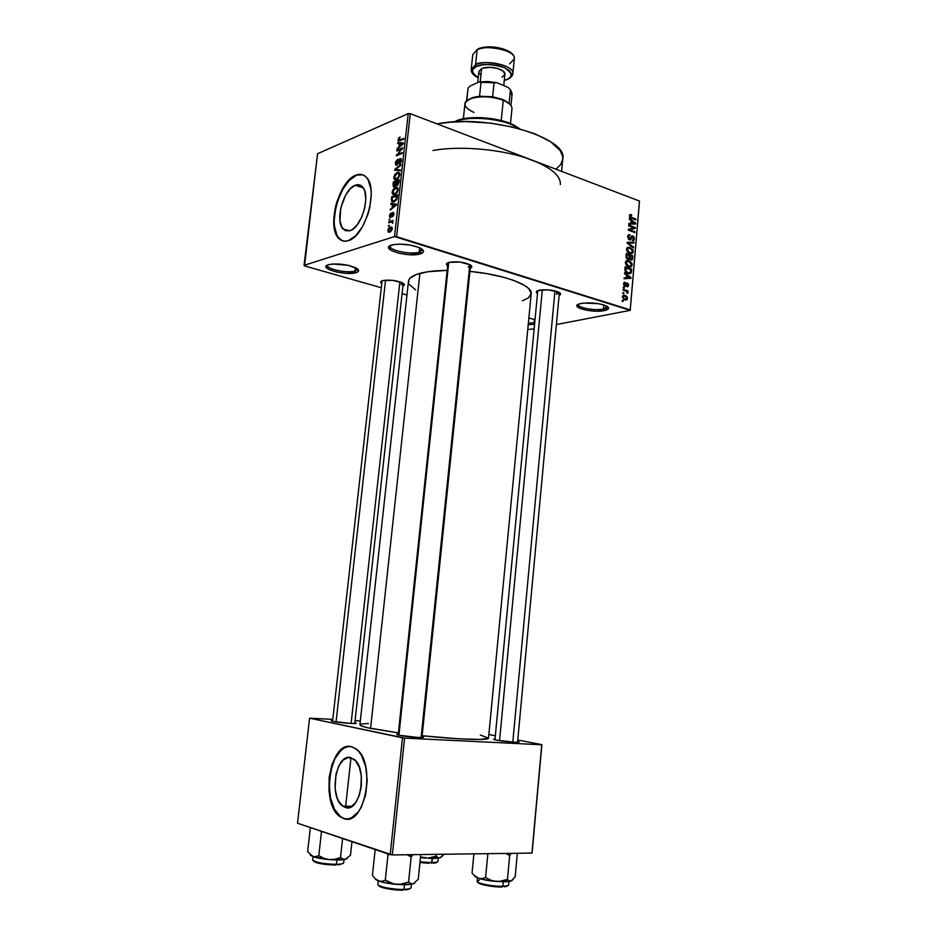 <?xml version="1.0" encoding="UTF-8"?>
<svg xmlns="http://www.w3.org/2000/svg" width="937" height="937" viewBox="0 0 937 937"><rect width="100%" height="100%" fill="white"/><g stroke="black" fill="none" stroke-linecap="round" stroke-linejoin="round"><path stroke-width="1.41" d="M355.029 271.016L357.407 269.282L355.029 271.016L355.428 267.654L355.029 271.016C347.744 273.51 326.392 269.188 327.528 265.417L327.692 264.972C324.717 268.72 347.311 273.663 355.029 271.016L356.013 272.655L355.029 271.016M328.442 264.702L329.156 264.515C338.48 263.227 347.463 264.398 356.107 268.005C359.457 269.973 359.433 271.531 356.013 272.655L345.882 273.323L336.547 272.023L329.086 269.598L326.017 266.858L328.442 264.702L332.822 263.988L348.236 265.323L357.29 268.743L358.356 271.367L356.013 272.655C345.577 276.122 316.917 267.982 328.442 264.702M534.09 322.75L534.734 322.609L534.09 322.75L534.406 319.4L534.09 322.75L528.351 323.206L534.09 322.75L534.629 323.71L534.09 322.75M528.855 318.041L535.015 319.622L528.855 318.041M603.428 309.034C606.286 308.449 607.598 307.594 607.352 306.493L603.428 309.034L603.791 304.923L603.428 309.034C595.089 310.908 577.485 307.793 578.387 304.595L578.492 304.244C576.243 307.488 594.667 311.002 603.428 309.034L604.271 310.604L603.428 309.034M581.081 303.459C590.275 302.218 598.684 303.038 606.298 305.895C609.882 307.898 609.214 309.468 604.271 310.604L596.377 311.189L587.312 310.381L580.038 308.472L576.969 306.059L579.218 303.951L583.4 303.096L598.333 303.647L603.627 304.865L608.218 307.242L608.371 308.823L604.271 310.604C592.067 313.309 568.454 306.856 579.71 303.799L581.081 303.459M419.226 252.135L422.083 249.219L422.189 249.956L419.226 252.135L419.694 247.825L419.226 252.135C410.992 254.911 389.031 250.437 390.237 246.173L390.495 245.529C386.77 249.769 410.347 255.145 419.226 252.135L420.244 253.904L419.226 252.135L422.247 253.072M391.654 245.084L392.58 244.838C402.149 243.397 411.378 244.487 420.28 248.118C424.543 250.519 424.531 252.451 420.244 253.904L409.059 254.7L399.127 253.295L391.455 250.612L388.621 247.532L390.003 245.775L393.88 244.569L399.654 244.124L409.867 245.002L418.769 247.415L422.388 249.476L423.489 251.514L423.044 252.44L420.244 253.904C408.204 257.862 378.478 248.855 391.654 245.084M345.32 807.471L349.349 807.518L345.32 807.471L342.837 806.218L338.585 801.1L336.98 797.446L335.106 788.649L335.961 774.255L338.854 765.916L343.141 760.048L348.213 757.529L353.846 759.157C368.147 768.211 360.206 813.457 345.32 807.471L342.801 806.195C328.536 797.176 335.903 752.786 350.801 757.67L355.627 760.809L359.351 767.309L361.354 776.223L361.331 786.155L359.258 795.536L355.463 802.892L350.555 807.073L345.32 807.471M349.864 746.508L349.852 746.508C329.227 744.423 321.192 804.508 340.646 816.748L343.61 818.505L340.143 816.736C319.611 803.735 330.047 740.066 351.516 746.754L347.779 746.578L344.066 747.773L337.25 753.969L332.026 764.369L329.145 777.429L329.016 791.285L331.675 803.946L336.77 813.515L340.037 816.654L343.61 818.505L347.369 818.973L351.176 818.024L358.274 812.039L361.295 807.214L365.653 794.834L367.199 780.533L365.699 766.618L361.436 755.304L358.484 751.181L355.123 748.3L351.516 746.754L356.06 748.944C376.686 762.027 365.032 827.488 343.61 818.505L346.924 818.985M355.24 185.257C358.051 184.202 360.44 184.718 362.42 186.803C371.087 194.802 361.659 227.832 349.934 230.736L345.284 230.654L341.794 227.152L339.955 220.792L340.775 208.073L345.53 195.306L350.18 188.864L355.24 185.257L359.949 185.081L363.579 188.407L364.798 191.265L365.793 198.82L364.762 207.815L361.846 216.822L357.524 224.423L352.488 229.448L349.934 230.736L343.2 229.143C334.603 221.273 343.422 188.993 355.24 185.257L363.287 187.939L355.24 185.257M362.818 174.832L355.931 175.137C360.031 173.556 363.521 174.294 366.402 177.339C378.923 188.911 365.125 236.756 348.283 240.668L355.662 235.808L362.584 226.531L367.948 214.257L369.752 207.592L371.251 194.556L370.876 188.712L367.995 179.541L365.617 176.554L362.724 174.797L359.457 174.329L355.931 175.137L348.658 180.396L342.005 189.672L336.922 201.572L335.2 207.979L333.713 220.511L334.005 226.204L336.617 235.374L341.607 240.481L344.793 241.219L348.283 240.668C344.523 241.851 341.326 241.078 338.714 238.361C326.357 227.059 338.866 180.782 355.931 175.137L356.4 175.301C339.335 180.935 326.826 227.199 339.182 238.502L342.883 240.938L339.323 238.642L337.086 235.515L334.474 226.356L334.193 220.663L335.669 208.119L337.39 201.724L342.473 189.824L349.126 180.548L356.4 175.301L359.925 174.493M354.842 722.732L355.896 723.048C359.433 724.289 339.721 722.895 333.115 721.431L350.438 723.411L355.908 723.411L354.842 722.732M422.048 736.611L423.137 736.939C427.096 738.356 406.67 736.951 399.115 735.276L417.879 737.442L423.313 737.349L422.048 736.611M517.634 741.448L518.7 741.776C522.178 743.029 504.024 741.694 496.387 740.136L514.39 742.198L518.489 742.209L517.634 741.448M556.66 294.265L559.354 292.508L556.66 294.265L556.929 291.43L556.66 294.265M539.208 290.224C546.177 289.205 552.678 289.849 558.71 292.157C561.064 293.41 561.193 294.499 559.096 295.424L560.56 293.82L558.101 291.875L547.571 289.791L537.838 290.634L536.374 291.7L537.498 293.55C535.613 292.274 535.964 291.22 538.552 290.388L539.208 290.224M401.317 284.684L403.203 283.267L401.317 284.684L401.563 282.435L401.317 284.684M382.647 280.62L382.776 280.585C389.628 279.566 396.257 280.35 402.652 282.951C404.854 284.216 404.936 285.258 402.91 286.066L404.386 284.801L402.5 282.869L392.638 280.362L382.647 280.62L380.609 282.119L381.781 283.583C379.989 282.33 380.281 281.346 382.647 280.62M468.219 266.928L470.55 265.054L468.219 266.928M448.917 262.383L449.081 262.348C456.167 261.189 463.007 261.915 469.636 264.527C472.33 265.991 472.541 267.244 470.257 268.287L471.803 266.975L470.151 264.808L459.891 262.032L448.917 262.383L446.399 264.082L447.64 265.909C445.637 264.445 446.071 263.262 448.917 262.383M408.637 282.869L408.907 279.741L409.949 278.266L416.567 274.424L428.068 271.718L447.172 270.371C435.963 270.512 426.874 271.507 419.893 273.381L370.583 728.4L419.893 273.381C412.737 275.384 408.93 277.973 408.497 281.135L359.902 724.793C359.902 725.695 363.462 726.889 370.583 728.4L398.401 732.91L367.281 727.674L360.991 725.753L360.3 724.36M528.327 329.496L534.137 328.817L528.327 329.496M406.974 295.014L402.078 293.621L406.974 295.014M381.312 287.729L304.525 265.909L381.312 287.729M396.585 236.674L410.289 113.693L639.479 201.045L630.214 309.889L396.585 236.674L394.512 236.557L304.057 265.358L317.573 153.715L408.227 113.611L394.512 236.557L304.057 265.358L304.525 265.909L317.573 153.715L408.227 113.611L410.289 113.693L408.227 113.611L394.512 236.557L630.226 310.358L556.391 324.542L630.226 310.358L639.479 201.045L410.289 113.693L396.585 236.674M622.437 296.83L623.96 299.559L625.893 300.098L627.146 299.418L627.322 297.287L625.986 295.717L623.667 295.214L622.437 296.83L624.815 299.922L626.748 299.817L627.462 298.435L625.155 295.354L623.164 295.448L622.437 296.83M623.105 290.142L626.595 291.43L627.743 293.269L627.181 291.466L627.954 291.723L628.024 290.903L623.175 289.334L623.105 290.142L626.595 291.43L626.958 292.953L627.954 292.719L627.181 291.466L627.954 291.723L628.024 290.903L623.175 289.334L623.105 290.142M623.562 283.724L623.89 285.328L625.248 286.277L627.532 283.958L627.04 286.757L628.294 286.324L628.563 284.579L627.638 283.161L626.291 283.314L625.155 285.387L624.253 284.005L625.295 282.248L624.147 282.435L623.562 283.724L624.967 286.207L625.963 286.125L627.392 283.888L627.895 285.129L627.04 286.757L628.001 286.628L628.586 285.328L627.368 283.044L626.478 283.15L625.342 285.305L624.253 284.005L625.295 282.248L624.147 282.435L623.562 283.724M624.897 269.27L625.166 271.226L626.865 272.972L629.441 273.745L631.198 272.89L631.737 269.142L625.108 266.893L624.897 269.27C625.061 271.648 626.092 273.054 628.001 273.475L630.753 273.381L631.737 269.142L625.108 266.893L624.897 269.27M626.033 256.082L626.396 258.12L627.579 259.151L629.5 258.671L631.14 260.099L632.498 259.233L632.873 255.871L626.256 253.576L626.033 256.082L627.778 259.221L629.5 258.671L630.812 260.029L632.053 259.865L632.873 255.871L626.256 253.576L626.033 256.082M627.146 243.105L633.541 247.965L633.623 247.122L627.966 242.929L633.962 243.093L634.033 242.261L627.216 242.308L627.146 243.105L633.541 247.965L633.623 247.122L627.966 242.929L633.962 243.093L634.033 242.261L627.216 242.308L627.146 243.105M628.633 225.899L633.916 227.82L628.34 229.296L628.27 230.162L634.864 232.54L634.935 231.744L629.652 229.823L635.216 228.359L635.286 227.504L628.704 225.103L628.633 225.899L633.916 227.82L628.34 229.296L628.27 230.162L634.864 232.54L634.935 231.744L629.652 229.823L635.216 228.359L635.286 227.504L628.704 225.103L628.633 225.899M630.004 214.585L629.418 215.92L630.051 217.489L635.93 219.949L636 219.153L630.425 216.845L630.25 215.721L631.643 215.533L631.421 214.62L630.004 214.585L629.418 215.674L631.468 218.298L635.93 219.949L636 219.153L630.613 217.044L630.191 215.99L631.643 215.533L631.632 214.702L630.004 214.585M629.207 219.164L631.128 220.582L630.882 223.369L628.856 223.334L628.786 224.177L635.591 224.025L635.661 223.182L629.289 218.321L629.207 219.164L631.128 220.582L630.882 223.369L628.856 223.334L628.786 224.177L635.591 224.025L635.661 223.182L629.289 218.321L629.207 219.164M627.626 236.592L629.137 239.72L630.695 239.567L632.358 236.663L633.646 238.478L632.241 240.586L634.185 239.802L634.244 237.436L632.979 236.007L631.409 236.206L629.652 239.04L628.387 236.944L630.086 234.73L628.458 234.847L627.626 236.592L629.324 239.79L630.554 239.685L632.709 236.733L633.635 238.619L632.241 240.586L633.705 240.446L634.408 238.865L632.803 235.937L631.561 236.065L630.097 238.912L628.387 236.944L630.086 234.73L628.399 234.882L627.626 236.592M627.778 247.309L626.548 249.09L627.345 251.936L629.945 253.658L632.37 253.458L633.107 250.05L629.816 247.216L627.392 247.544L626.537 249.265L627.345 251.936L629.664 253.564L632.416 253.412L633.318 251.643L630.109 247.309L627.778 247.309M626.63 260.603L625.377 262.747L626.326 265.394L628.809 266.951L631.374 266.623L632.194 264.902L631.819 262.934L628.68 260.498L626.256 260.826L625.389 262.571L626.209 265.241L628.516 266.858L631.269 266.694L632.194 264.902L628.973 260.58L626.63 260.603M624.522 273.663L626.455 275.033L626.209 277.844L624.159 277.891L624.089 278.734L630.952 278.348L631.023 277.493L624.592 272.808L624.522 273.663L626.455 275.033L626.209 277.844L624.159 277.891L624.089 278.734L630.952 278.348L631.023 277.493L624.592 272.808L624.522 273.663M623.304 287.811L624.253 288.127L624.323 287.308L623.374 287.003L623.304 287.811L624.253 288.127L624.323 287.308L623.374 287.003L623.304 287.811M622.824 293.41L623.773 293.714L623.843 292.906L622.894 292.59L622.824 293.41L623.773 293.714L623.843 292.906L622.894 292.59L622.824 293.41M622.156 301.117L623.117 301.421L623.187 300.601L622.227 300.297L623.117 301.421L623.187 300.601L622.227 300.297L622.156 301.117M639.479 201.654L630.226 310.358L639.479 201.654M388.351 226.438L389.288 225.243L388.351 226.438M389.054 220.183L389.991 218.989L389.054 220.183M390.823 204.371L392.486 204.535L392.135 207.686L390.19 210.04L396.398 205.074L396.503 204.114L390.928 203.423L390.823 204.371L392.486 204.535L392.135 207.686L390.19 210.04L396.398 205.074L396.503 204.114L390.928 203.423L390.823 204.371M393.353 189.11L392.111 192.811L392.58 194.158L393.938 194.65L397.077 192.647L398.19 189.005L396.48 187.236L393.353 189.11L393.95 189.321L393.353 189.11L392.135 192.05L392.58 194.158L394.746 194.451L398.166 189.848L397.686 187.681L395.461 187.47L393.353 189.11M395.016 174.259L393.774 177.948L394.407 179.447L395.601 179.752L398.752 177.702L399.865 174.059L398.143 172.338L395.016 174.259L395.613 174.458L395.016 174.259L393.809 177.198L394.243 179.272L396.421 179.541L399.841 174.903L399.373 172.771L397.124 172.584L395.016 174.259M395.391 163.061L395.637 164.912L397.206 164.959L399.361 160.004L400.368 159.442L400.603 161.562L399.408 163.05L399.385 163.928L400.064 163.495L401.282 161.375L401.2 158.798L400.122 158.576L398.963 159.665L396.983 164.244L396.07 162.874L397.71 159.29L395.672 161.773L395.707 165.006L396.773 165.193L399.361 160.004L400.579 159.571L399.385 163.928L401.446 160.508L401.141 158.728L400.122 158.576L396.866 164.303L396.07 162.874L397.71 159.29L395.391 163.061M397.663 143.548L399.326 143.595L398.975 146.711L397.03 149.147L403.238 143.853L403.343 142.904L397.768 142.611L397.663 143.548L399.326 143.595L398.975 146.711L397.03 149.147L403.238 143.853L403.343 142.904L397.768 142.611L397.663 143.548M398.588 138.137L398.506 141.147L403.753 139.262L403.847 138.36L398.869 140.187L400.064 137.013L398.588 138.137L399.244 138.383L398.588 138.137L398.237 140.983L403.753 139.262L403.847 138.36L399.033 140.257L400.064 137.013L398.588 138.137M396.82 151.068L401.516 149.147L396.281 155.811L402.16 153.434L402.266 152.532L397.546 154.441L402.805 147.765L396.913 150.166L396.82 151.068L401.516 149.147L396.281 155.811L402.16 153.434L402.266 152.532L397.546 154.441L402.805 147.765L396.913 150.166L396.82 151.068M394.664 170.253L400.228 170.815L400.333 169.866L395.402 169.492L400.837 165.334L400.942 164.397L394.758 169.374L394.664 170.253L400.228 170.815L400.333 169.866L395.402 169.492L400.837 165.334L400.942 164.397L394.664 170.253M393.036 184.741L393.786 186.955L396.023 185.081L397.745 185.221L399.232 179.728L393.341 181.942L393.282 186.686L394.442 186.861L396.023 185.081L397.147 185.608L398.916 182.551L399.232 179.728L393.341 181.942L393.036 184.741M391.373 199.464L392.287 201.994L395.25 201.174L396.937 198.902L397.557 194.685L391.678 196.805L391.713 201.631L393.95 201.853L396.995 198.726L397.557 194.685L391.678 196.805L391.373 199.464M389.487 215.662L389.687 217.161L390.858 217.29L393.025 213.331L392.697 216.506L393.739 214.96L393.739 212.722L392.158 213.097L390.717 216.47L390.085 215.522L391.104 212.968L389.675 214.76L389.757 217.243L390.612 217.396L393.177 213.413L392.451 216.646L393.903 214.116L393.657 212.617L392.919 212.476L390.6 216.529L390.085 215.522L391.104 212.968L389.487 215.662M388.761 222.783L391.818 221.928L392.65 223.369L392.345 221.589L393.13 220.441L388.855 221.87L388.761 222.783L391.818 221.928L392.65 223.369L392.345 221.589L393.13 220.441L388.855 221.87L388.761 222.783M387.836 230.303L388.387 232.118L390.542 231.779L392.135 229.506L391.994 227.316L389.956 227.187L388.187 229.038L388.187 231.954L389.804 232.118L392.252 228.862L391.9 227.211L390.331 227.035L387.836 230.303M525.833 157.92L538.26 162.651M392.345 854.931L404.585 738.087L541.738 744.763L531.947 853.08L392.345 854.931L297.521 823.225L309.585 718.175L402.465 737.841L390.202 854.649L297.521 823.225L309.585 718.175L332.799 719.37L309.585 718.175L404.585 738.087L402.465 737.841L390.202 854.649L392.345 854.931L531.947 853.08L541.738 744.763L404.585 738.087L392.345 854.931M488.868 734.514L495.345 735.756L488.868 734.514M517.763 740.031L541.891 744.634L532.111 852.787L541.891 744.634L517.763 740.031M355.076 720.635L360.323 720.928L355.076 720.635M495.041 739.012L493.635 739.352L496.387 740.136L493.904 739.106L495.041 739.012M398.272 734.163L396.738 734.479L399.115 735.276L397.112 734.268L398.272 734.163M332.67 720.53L331.241 720.752L333.115 721.431L331.546 720.623L332.67 720.53M368.546 723.458L361.295 724.032M522.401 300.812L528.304 297.966L531.197 293.597L528.796 288.643L524.228 285.223L513.277 280.257L503.614 277.27L486.537 273.592L469.929 271.402C504.129 274.494 533.083 285.516 531.185 293.808L488.517 738.087C489.465 740.558 458.029 739.562 422.142 735.732L457.83 738.754L480.236 739.434L488.517 738.145L480.33 735.03M534.57 324.272L528.21 324.706L534.57 324.272M415.641 289.896L409.375 284.497M432.964 150.506C461.098 145.27 505.207 149.569 532.321 160.204C551.553 167.91 560.9 176.039 560.361 184.589M561.603 171.366L562.75 159.243C569.099 137.657 487.521 113.518 437.052 123.895L450.346 122.197L465.783 121.599L490.25 123.098L514.085 127.303L534.898 133.768L550.698 141.792L560.185 150.576L562.668 156.42L562.739 159.267L560.642 164.631L555.981 169.222M348.271 746.602L344.558 747.796L340.998 750.291L334.872 758.747L330.749 770.694L329.215 784.398L330.492 797.902L334.45 809.228L340.529 816.666L344.102 818.505M361.319 775.871L360.792 789.797L361.319 775.871M400.275 140.702L399.033 140.257L400.275 140.702M400.895 140.456L399.806 140.046L400.895 140.456M398.74 139.976L398.014 139.718L398.74 139.976M400.696 143.677L397.768 142.611L400.696 143.677M397.838 148.456L397.136 148.198L397.838 148.456M399.619 146.933L398.975 146.711L399.619 146.933M399.947 143.829L399.326 143.595L399.947 143.829M399.97 143.619L403.191 143.888L400.31 146.348L399.97 143.619L402.664 143.701L399.701 146.113L399.97 143.619M398.038 150.564L396.913 150.166L398.038 150.564M398.67 154.851L397.546 154.441L398.67 154.851M397.604 155.284L396.386 154.851L397.604 155.284M402.114 149.358L401.516 149.147L402.114 149.358M397.628 164.561L396.866 164.303L397.628 164.561M401.317 158.997L400.122 158.576L401.317 158.997M400.216 163.343L399.408 163.05L400.216 163.343M401.364 161.023L400.755 160.813L401.364 161.023M398.354 170.628L394.758 169.374L398.354 170.628M398.775 170.675L395.402 169.492L398.775 170.675M399.876 170.78L396.281 169.527L399.876 170.78M399.771 173.509L397.124 172.584L399.771 173.509M395.355 179.763L394.407 179.447L395.355 179.763M394.465 177.421L393.809 177.198L394.465 177.421M397.019 173.497L398.811 173.579L399.759 175.383L399.15 175.172L397.909 177.737L398.553 177.96L396.538 178.627L397.499 178.967L394.84 178.51L394.489 176.929L397.019 173.497L398.834 173.603L398.986 175.922L397.745 177.901L395.414 178.815L394.618 176.285L397.019 173.497M394.547 182.352L393.341 181.942L394.547 182.352M397.323 185.526L396.023 185.081L397.323 185.526M396.667 181.555L399.068 181.11L398.436 180.9L398.893 182.692L398.26 182.481L397.147 184.73L397.956 185.011L396.597 184.671L396.667 181.555L398.436 180.9L397.147 184.73L396.456 184.366L396.667 181.555M393.927 182.586L396.62 182.036L395.988 181.813L395.789 183.605L396.433 183.828L395.789 183.605L394.536 185.948L395.355 186.229L393.681 185.421L393.927 182.586L395.988 181.813L394.536 185.948L393.681 185.421L393.927 182.586M398.073 188.36L395.461 187.47L398.073 188.36M393.751 194.662L392.744 194.322L393.751 194.662M392.802 192.272L392.135 192.05L392.802 192.272M395.344 188.384L397.136 188.489L398.096 190.316L397.475 190.106L396.234 192.671L396.89 192.893L394.864 193.537L395.859 193.877L393.177 193.397L392.826 191.792L395.344 188.384L397.159 188.513L397.323 190.855L395.894 192.963L393.739 193.701L392.943 191.136L395.344 188.384M392.931 197.227L391.678 196.805L392.931 197.227M392.252 197.473L397.405 196.056L396.761 195.845L396.901 198.995L394.067 200.94L395.098 201.279L392.673 201.08L394.418 201.666L392.287 200.858L392.252 197.473L396.761 195.845L396.105 199.276L394.067 200.94L392.088 200.459L392.252 197.473M395.402 204.898L390.928 203.423L395.402 204.898M391.069 209.338L390.296 209.092L391.069 209.338M392.837 207.92L392.135 207.686L392.837 207.92M393.118 204.746L392.486 204.535L393.118 204.746M393.142 204.606L396.398 205.062L392.849 207.136L393.528 207.358L392.849 207.136L393.142 204.606L395.824 204.875L392.849 207.136L393.142 204.606M391.432 216.787L390.6 216.529L391.432 216.787M391.678 216.365L391.022 216.154L391.678 216.365M392.006 215.393L391.35 215.182L392.006 215.393M393.763 212.746L392.919 212.476L393.763 212.746M393.235 216.002L392.474 215.756L393.235 216.002M393.938 213.695L393.212 213.46M389.921 219.516L389.148 219.27L389.921 219.516M390.202 222.303L388.855 221.87L390.202 222.303M392.884 222.842L392.216 222.631L392.884 222.842M392.99 222.303L392.006 221.987M389.23 225.77L388.445 225.524L389.23 225.77M392.146 227.609L390.331 227.035L392.146 227.609M390.225 227.949L392.205 229.214L389.862 231.216L390.87 231.544L388.679 231.099L388.445 230.139L390.225 227.949L391.209 227.914L390.916 230.596L389.359 231.334L388.445 230.549L390.225 227.949M629.488 215.276L631.632 214.702L629.488 215.276M629.43 216.201L630.191 215.99L629.43 216.201M629.84 217.255L630.613 217.044L629.84 217.255M630.414 217.771L631.491 217.478L630.414 217.771M634.712 219.492L636 219.153L634.712 219.492M634.888 223.393L635.661 223.182L634.888 223.393M628.797 223.92L630.882 223.369L628.797 223.92M631.866 221.144L634.935 223.416L628.786 224.142L631.679 223.369L631.866 221.144L631.058 221.355L634.935 223.416L631.679 223.369L631.866 221.144M631.55 228.452L635.286 227.504L631.597 228.464L631.526 229.319L635.216 228.359L628.317 230.174L631.526 229.319L631.55 228.452M633.599 232.083L634.935 231.744L633.599 232.083M628.048 235.257L630.086 234.73L628.048 235.257M627.603 237.143L628.387 236.944L627.603 237.143M628.446 239.216L629.383 238.982L628.446 239.216M631.315 236.323L632.803 235.937L631.315 236.323M633.553 239.087L634.408 238.865L633.553 239.087M630.952 237.014L632.018 236.745L630.952 237.014M630.578 238.08L631.468 237.857L630.578 238.08M628.985 239.638L631.011 239.134L628.985 239.638M630.964 243.023L634.033 242.261L630.964 243.023M627.181 243.128L627.966 242.929L627.181 243.128M628.153 243.854L628.985 243.655L628.153 243.854M632.721 247.345L633.623 247.122L632.721 247.345M626.876 248.106L630.109 247.309L626.876 248.106M632.463 251.854L633.318 251.643L632.463 251.854M630.039 248.118L632.545 251.374L631.878 252.685L629.289 253.423L631.269 252.943L628.575 253.049L629.746 252.767L627.31 249.535L626.525 249.722L627.977 248.223L630.929 248.516L632.475 250.448L631.725 252.791L629.313 252.592L627.474 250.729L627.802 248.375L630.039 248.118M631.444 256.211L632.873 255.871L631.444 256.211M631.807 258.577L632.662 258.378L631.807 258.577M627.556 259.127L629.5 258.671L627.556 259.127M630.062 255.719L632.03 256.41L631.515 259.116L629.898 259.385L630.765 259.174L629.922 258.108L627.005 258.799L629.922 258.108L629.922 257.242L629.102 257.441L629.922 257.242L630.062 255.719L632.03 256.41L631.561 259.08L630.027 258.495L630.062 255.719M626.958 254.653L629.289 255.461L628.692 258.343L626.818 258.647L627.837 258.413L626.092 257.406L626.818 257.242L626.806 256.363L626.01 256.562L626.806 256.363L626.958 254.653L629.289 255.461L629.055 257.71L628.095 258.471L626.97 257.663L626.958 254.653M625.775 261.329L628.973 260.58L625.775 261.329M631.327 265.101L632.194 264.902L631.327 265.101M628.891 261.388L631.421 264.644L630.742 265.967L628.083 266.694L630.132 266.213L627.403 266.331L628.61 266.049L626.162 262.828L625.377 263.016L626.853 261.505L629.793 261.786L631.409 264.023L630.589 266.061L628.177 265.885L626.338 264.035L626.666 261.669L628.891 261.388M630.261 269.469L631.737 269.142L630.261 269.469M630.718 271.589L631.55 271.402L630.718 271.589M627.849 273.417L631.315 272.644L627.849 273.417M625.811 267.97L630.894 269.68L630.191 272.632L626.83 272.948L628.083 272.667L625.67 271.976L626.478 271.8L625.682 269.423L624.885 269.61L625.682 269.423L625.811 267.97L630.894 269.68L630.32 272.526L628.75 272.843L626.267 271.589L625.811 267.97M630.179 277.68L631.023 277.493L630.179 277.68M624.124 278.301L626.209 277.844L624.124 278.301M626.595 278.57L630.296 277.75L626.595 278.57M627.204 275.56L630.296 277.75L624.112 278.465L627.017 277.82L627.204 275.56L626.384 275.747L630.296 277.75L627.017 277.82L627.204 275.56M624.042 282.517L625.295 282.248L624.042 282.517M623.562 284.157L624.253 284.005L623.562 284.157M624.03 285.539L624.979 285.363M626.338 283.267L627.368 283.044L626.338 283.267M627.825 285.492L628.586 285.328L627.825 285.492M627.017 283.97L625.834 284.227L627.064 283.923M625.822 284.274L626.97 284.016L625.822 284.274M625.494 285.106L626.619 284.86L625.494 285.106M623.328 287.518L624.323 287.308L623.328 287.518M626.314 291.266L628.024 290.903L626.314 291.266M627.626 293.41L627.954 292.719L626.97 292.918L627.626 293.41M622.847 293.117L623.843 292.906L622.847 293.117M622.754 295.846L625.155 295.354L622.754 295.846M626.689 298.598L627.462 298.435L626.689 298.598M625.084 296.174L626.783 298.189L626.326 299.044L623.609 299.336L624.838 299.09L622.426 297.216L623.585 296.221L625.939 296.584L626.689 298.563L625.424 299.219L623.468 298.189L623.386 296.397L625.084 296.174M622.191 300.8L623.187 300.601L622.191 300.8M454.211 121.88L457.853 120.135L466.755 118.214L481.196 117.652L492.663 118.788L503.497 121.154L512.691 124.516L519.602 128.709L514.366 125.347C501.002 118.097 474.099 115.321 459.411 119.667L454.211 121.88L458.345 120.486C473.536 115.989 501.412 118.87 515.245 126.366L518.887 128.521C505.664 118.765 469.238 115.028 454.211 121.88L454.105 121.927M343.621 862.462C343.973 863.563 341.583 864.183 336.43 864.324L335.879 865.038L336.43 864.324C341.033 864.207 343.446 863.691 343.692 862.754L344.043 859.569M336.91 859.967L336.43 864.324L336.91 859.967M310.967 827.781L310.264 828.519L307.652 851.557L310.264 828.519L310.967 827.781M320.477 831.014L321.414 832.314L318.791 855.657L315.816 856.805L312.853 856.57L307.652 851.557L312.853 856.57L329.332 859.592L323.839 858.28L318.791 855.657L321.414 832.314L322.796 831.798L321.414 832.314L320.477 831.014M342.602 838.51L340.506 857.519L335.024 859.229L329.332 859.592L345.203 859.346L342.719 859.112L340.506 857.519L342.602 838.51M347.217 858.409L343.938 859.44L340.506 857.519L335.024 859.229L329.332 859.592C336.43 860.154 341.724 860.072 345.203 859.346L350.485 855.247L351.961 841.684L350.485 855.247L345.203 859.346L346.877 858.725M310.393 855.188L312.853 856.57C316.718 857.929 322.211 858.936 329.332 859.592L323.839 858.28L318.791 855.657L314.328 856.898L310.194 854.79M313.099 856.664L312.735 859.873C312.033 861.829 326.662 864.605 336.43 864.324C324.237 864.043 316.366 862.661 312.794 860.166M342.743 863.574L338.163 864.945M333.279 865.027L319.482 863.457M317.327 862.93L315.593 862.368M314.352 861.806L313.649 861.255M313.485 860.81C315.956 863.282 323.417 864.687 335.879 865.038M336.067 721.947L385.564 280.163L336.067 721.947M399.9 281.838L351.117 723.446M448.729 262.442L398.928 735.24L448.729 262.442M469.835 264.632L421.111 737.524M542.312 289.791L499.55 740.675L542.312 289.791M554.973 290.868L512.797 742.104M510.466 123.543L511.953 108.762C512.106 105.694 509.213 102.883 503.263 100.341L502.56 99.427L492.628 96.745L502.56 99.427L509.611 104.066L504.961 100.54L502.56 99.427L503.263 100.341L505.816 101.512L504.961 100.54M473.993 112.487C462.55 106.994 462.07 102.192 472.553 98.08C482.555 95.82 492.792 96.57 503.263 100.341L501.225 120.533L503.263 100.341C489.278 94.215 464.869 96.605 464.928 103.902L463.37 118.753M509.084 103.457L510.466 89.683L509.084 103.457M468.172 99.849L472.798 97.518L479.568 96.242L473.572 97.296L468.172 99.849M466.556 101.02L468.09 88.078L466.743 100.856L468.09 88.078L470.163 85.97L479.158 81.987L494.045 82.854L492.628 96.745L479.568 96.242L492.628 96.745L494.045 82.854L496.692 82.643L508.112 87.41L510.466 89.683L511.719 95.07M468.09 88.078L470.163 85.97L479.158 81.987L481.009 82.374L479.568 96.242L481.009 82.374L496.692 82.643L508.112 87.41L510.466 89.683L512.141 93.712L510.958 105.541M479.158 81.987L487.697 81.507L496.692 82.643L479.158 81.987M471.194 69.514L475.563 64.829L476.464 66.515L473.033 69.127L472.494 72.301L474.895 75.534L478.233 77.654C471.088 72.254 470.491 68.553 476.464 66.515L475.563 64.829L471.194 69.467L472.752 54.662L477.425 49.228C488.763 43.184 515.936 49.532 514.319 58.902M506.999 79.364L504.27 80.301L507.807 79.258L510.571 76.846L511.321 73.695L509.107 70.416L504.2 67.499L497.36 65.403L489.664 64.489L482.309 64.876L476.464 66.515C481.431 63.552 490.683 63.88 504.2 67.499C512.668 73.25 513.605 77.209 506.999 79.364M504.879 74.292L503.321 71.282L497.91 68.565L490.402 67.347L483.41 68.05L481.63 68.682L480.259 81.824L481.63 68.682L478.866 71.599L477.706 82.632M475.563 64.829L477.132 49.895L475.563 64.829C486.83 58.961 514.788 65.754 512.82 73.765C515.221 64.056 478.374 59.652 475.563 64.829M507.819 79.247C510.899 77.794 512.574 75.967 512.82 73.765L514.308 58.949C516.287 50.739 488.4 43.863 477.132 49.895C479.955 44.589 516.732 49.005 514.308 58.949L509.611 63.88M503.743 85.583L504.879 74.281C506.085 69.279 488.704 65.063 481.63 68.682L478.889 71.446M478.948 72.524L480.517 74.691M501.986 77.256L504.844 74.55M478.292 49.099L484.124 47.4L495.345 47.272L502.747 48.829L510.852 53.011M428.232 858.151L434.124 858.479L436.045 856.16L428.232 858.151L420.514 856.957L430.048 858.421L439.875 857.905L437.848 857.683L436.045 856.16L428.232 858.151M420.022 861.817L431.91 862.637L431.348 863.317L432.32 858.479L431.91 862.637C435.764 862.544 437.766 862.11 437.942 861.326L438.258 858.21M436.22 854.345L436.045 856.16L436.22 854.345M441.233 857.238L438.832 857.987L436.045 856.16L434.124 858.479L439.875 857.905L444.044 854.239L441.151 857.32M420.455 857.566L425.515 858.128L420.455 857.566M428.982 863.305L419.952 862.52M436.22 862.743L433.398 863.223M437.86 861.021C438.27 861.981 436.291 862.52 431.91 862.637M412.456 855.376L411.156 856.968L408.579 882.115L399.701 884.387L393.634 883.884L385.318 880.159L381.909 881.319L378.478 880.979L375.268 878.847L372.411 875.404L375.058 850.573L372.411 875.404L375.268 878.847L380.082 881.518L391.35 883.802L404.198 884.727L413.123 883.896L410.722 883.743L408.579 882.115L411.156 856.968L412.456 855.376M410.289 854.696L411.156 856.968L410.289 854.696M410.992 887.198C411.437 888.428 409.094 889.154 403.976 889.365L403.355 890.127L403.976 889.365C408.497 889.19 410.863 888.592 411.085 887.573L411.425 884.27M404.456 884.727L403.976 889.365L404.456 884.727M375.749 849.754L375.058 850.573L375.749 849.754M386.864 853.525L387.965 854.966L385.318 880.159L387.965 854.966L389.441 854.392L387.965 854.966L386.864 853.525M407.126 854.731L411.156 856.968L407.126 854.731M414.74 883.064L411.893 884.048L408.579 882.115L402.723 883.966L396.62 884.376C404.21 884.961 409.715 884.797 413.123 883.896L418.242 879.281L420.76 854.556L418.242 879.281L413.123 883.896L414.658 883.134M375.491 879.363L378.478 880.979C382.928 882.549 388.984 883.685 396.62 884.376L390.741 882.97L385.318 880.159L381.909 881.319L378.478 880.979L375.116 878.707M378.22 880.885L377.869 884.2C377.072 886.531 393.575 889.822 403.976 889.365C394.219 889.787 378.642 886.894 377.951 884.563M409.856 888.85L405.721 889.974M400.638 890.138L385.739 888.428M383.327 887.819L381.347 887.187M379.883 886.531L378.981 885.887M378.677 885.289C378.173 887.503 393.634 890.548 403.355 890.127M499.152 881.518L505.312 881.811L507.467 879.363L501.986 881.12L496.259 881.494L490.719 880.171L485.6 877.5L487.872 853.666L485.6 877.5L482.063 878.613L478.491 878.297L473.525 874.771L472.049 873.026L473.899 853.853L472.049 873.026L473.525 874.771L478.491 878.297L491.257 880.956L507.14 881.729L511.075 881.073L509.166 880.921L507.467 879.363L499.152 881.518M477.917 882.162C477.191 884.212 493.073 887.374 502.197 886.964L502.829 886.238C493.811 886.636 478.034 883.72 477.238 881.53L479.24 880.054M477.448 877.922L477.144 881.178C476.371 883.333 493.178 886.683 502.829 886.238L503.239 881.834L502.829 886.238C506.566 886.097 508.498 885.606 508.662 884.762L508.955 881.541M505.863 853.42L509.681 855.54L507.467 879.363L509.681 855.54L511.251 853.349L509.681 855.54L505.863 853.42M517.329 853.267L515.174 876.716L511.789 880.745L509.166 880.921L507.467 879.363L505.312 881.811L511.075 881.073L515.174 876.716L517.329 853.267M474.661 876.306L478.491 878.297C483.129 879.773 489.055 880.839 496.259 881.494L490.719 880.171L485.6 877.5L482.063 878.613L478.491 878.297L474.485 875.744M499.737 886.976L485.553 885.348M483.129 884.786L481.091 884.177M479.521 883.568L477.952 882.396M507.069 886.226L504.293 886.824M508.557 884.399C509.037 885.453 507.128 886.062 502.829 886.238L502.197 886.964M422.517 737.478L423.137 736.939M517.552 742.268L559.354 292.684M421.955 737.513L470.561 265.323M403.203 283.384L354.76 723.516M382.097 280.795L332.576 721.303M447.98 262.7L398.178 735.065M397.593 734.901L397.112 734.268M343.2 229.143L349.126 230.97M351.949 806.312L342.801 806.195M396.691 164.35L397.546 164.654M400.579 159.571L401.481 159.899M395.707 165.006L396.492 165.275M394.243 179.272L395.625 179.752M398.811 173.579L399.853 173.942M395.765 178.826L397.03 179.26M396.222 185.444L396.901 185.667M393.282 186.686L394.067 186.955M396.937 184.788L397.874 185.104M394.29 186.018L395.25 186.346M392.58 194.158L394.008 194.638M397.136 188.489L398.178 188.841M394.137 193.713L395.426 194.146M391.713 201.631L393.013 202.064M390.53 216.541L391.397 216.822M393.177 213.413L393.938 213.659M389.757 217.243L390.401 217.454M392.088 222.057L392.978 222.338M388.187 231.954L389.16 232.259M391.408 228.066L392.287 228.335M389.394 231.322L390.635 231.72M630.437 215.475L629.418 215.756M628.985 235.679L627.72 236.007M629.594 239.04L628.54 239.31M633.705 240.446L632.721 240.692M630.554 239.685L629.746 239.895M632.416 253.412L630.753 253.822M627.977 248.223L626.677 248.539M632.053 259.865L631.093 260.099M629.125 259.127L628.247 259.326M631.023 259.233L629.98 259.479M628.106 258.471L626.935 258.753M631.269 266.694L629.547 267.092M626.853 261.505L625.541 261.81M630.753 273.381L629.16 273.733M629.067 272.89L627.439 273.253M624.628 283.197L623.609 283.407M625.026 285.375L624.065 285.586M628.001 286.628L627.263 286.792M625.963 286.125L625.272 286.277M626.748 299.817L625.471 300.074M625.447 299.231L623.913 299.535M623.585 296.221L622.496 296.443M458.345 120.486L459.411 119.667M515.245 126.366L514.366 125.347M345.507 807.518L350.988 757.728M494.959 739.832L537.779 290.657M472.553 98.08L473.572 97.296M471.194 69.467C471.065 72.723 473.408 75.499 478.21 77.806M504.258 80.453L507.385 79.434"/></g></svg>
